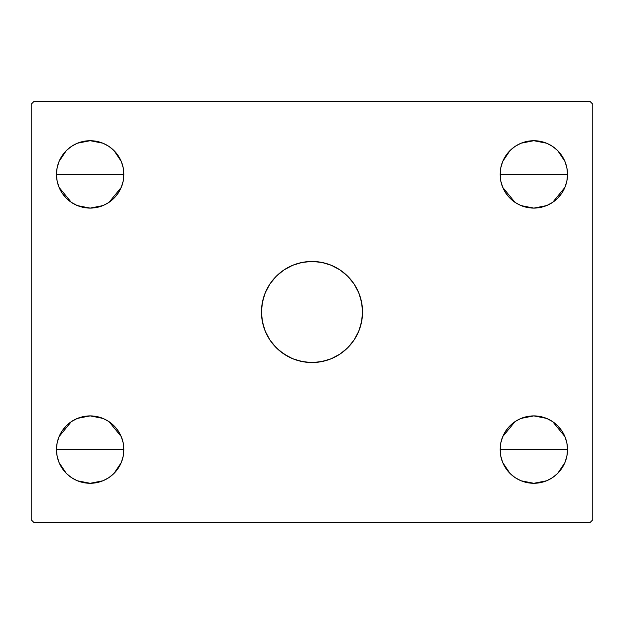 <?xml version="1.0" encoding="UTF-8"?>
<svg xmlns="http://www.w3.org/2000/svg" width="624" height="624" viewBox="0 0 624 624"><rect width="100%" height="100%" fill="white"/><g stroke="black" fill="none" stroke-linecap="round" stroke-linejoin="round"><path stroke-width="0.94" d="M361.569 302.11A50.544 50.544 0 0 0 354.034 283.936L358.699 292.656L361.569 302.141L362.544 312L361.569 321.859L358.699 331.344L354.026 340.08L347.74 347.74L340.08 354.026L331.344 358.699L321.859 361.569L312 362.544L302.141 361.569L292.656 358.699L283.92 354.026L276.26 347.74L269.974 340.08L265.301 331.344L262.431 321.859L261.456 312L262.431 302.141L265.301 292.656L269.974 283.92A50.544 50.544 0 0 0 261.456 312A50.544 50.544 0 0 1 312 261.456A50.544 50.544 0 0 1 362.544 312A50.544 50.544 0 0 0 361.577 302.172M354.011 283.904A50.544 50.544 0 0 0 347.755 276.276M347.724 276.245A50.544 50.544 0 0 0 331.344 265.301L340.08 269.974L347.74 276.26L354.026 283.92L347.74 276.26L340.08 269.974L331.344 265.301L321.859 262.431L331.344 265.301M292.656 265.301L302.141 262.431L292.656 265.301L283.92 269.974L276.26 276.26L269.974 283.92L276.26 276.26L283.92 269.974L292.656 265.301A50.544 50.544 0 0 0 276.276 276.245M276.245 276.276A50.544 50.544 0 0 0 269.989 283.904M500.136 449.592A33.696 33.696 0 0 1 533.832 415.896A33.696 33.696 0 0 1 567.528 449.592L500.136 449.592L500.783 443.017L502.702 436.699L505.814 430.872L510.003 425.763L515.112 421.574L520.939 418.462L527.257 416.543L533.832 415.896L540.407 416.543L546.725 418.462L552.552 421.574L557.661 425.763L561.85 430.872L564.962 436.699L566.881 443.017L567.528 449.592L566.881 456.167L564.962 462.485L561.85 468.312L557.661 473.421L552.552 477.61L546.725 480.722L540.407 482.641L533.832 483.288L527.257 482.641L520.939 480.722L515.112 477.61L510.003 473.421L505.814 468.312L502.702 462.485L500.783 456.167L500.136 449.592L567.528 449.592A33.696 33.696 0 0 1 533.832 483.288A33.696 33.696 0 0 1 500.136 449.592M500.136 449.53L500.768 443.095M500.799 442.939L502.671 436.761M502.726 436.636L515.011 421.645M515.213 421.504L520.829 418.501M521.04 418.415L533.832 415.896L546.624 418.415M546.835 418.501L552.451 421.504M552.653 421.645L564.938 436.636M564.993 436.761L566.857 442.915M566.896 443.095L567.528 449.53M108.997 146.461L113.981 150.571L118.186 155.688L121.298 161.515L123.217 167.833L123.864 174.408L123.217 180.983L121.298 187.301L118.186 193.128L113.997 198.237L108.888 202.426L103.061 205.538L96.743 207.457L90.168 208.104L83.593 207.457L77.275 205.538L71.448 202.426L66.339 198.237L62.15 193.128L59.038 187.301L57.119 180.983L56.472 174.408A33.696 33.696 0 0 1 90.168 140.712A33.696 33.696 0 0 1 123.864 174.408L56.472 174.408L57.119 167.833L59.038 161.515L62.15 155.688L66.339 150.579L71.354 146.453M56.472 174.346L57.104 167.918M57.135 167.755L59.007 161.577M59.062 161.444L66.331 150.595L71.448 146.39L77.275 143.278L83.593 141.359L90.168 140.712L96.743 141.359L103.061 143.278L108.888 146.39L113.997 150.579L121.274 161.444M71.542 146.328L77.165 143.325M77.376 143.231L90.168 140.712L102.96 143.231M103.171 143.325L108.794 146.328M121.329 161.577L123.201 167.755M123.232 167.918L123.864 174.346M56.472 449.592A33.696 33.696 0 0 1 90.168 415.896A33.696 33.696 0 0 1 123.864 449.592L56.472 449.592L57.119 443.017L59.038 436.699L62.15 430.872L66.339 425.763L71.448 421.574L77.275 418.462L83.593 416.543L90.168 415.896L96.743 416.543L103.061 418.462L108.888 421.574L113.997 425.763L118.186 430.872L121.298 436.699L123.217 443.017L123.864 449.592L123.217 456.167L121.298 462.485L118.186 468.312L113.997 473.421L108.888 477.61L103.061 480.722L96.743 482.641L90.168 483.288L83.593 482.641L77.275 480.722L71.448 477.61L66.339 473.421L62.15 468.312L59.038 462.485L57.119 456.167L56.472 449.592L123.864 449.592A33.696 33.696 0 0 1 90.168 483.288A33.696 33.696 0 0 1 56.472 449.592M56.472 449.53L57.104 443.095M57.135 442.939L59.007 436.761M59.062 436.636L71.347 421.645M71.549 421.504L77.165 418.501M77.376 418.415L90.168 415.896L102.96 418.415M103.171 418.501L108.787 421.504M108.989 421.645L121.274 436.636M121.329 436.761L123.193 442.915M123.232 443.095L123.864 449.53M552.661 146.461L557.645 150.571L561.85 155.688L564.962 161.515L566.881 167.833L567.528 174.408L566.881 180.983L564.962 187.301L561.85 193.128L557.661 198.237L552.552 202.426L546.725 205.538L540.407 207.457L533.832 208.104L527.257 207.457L520.939 205.538L515.112 202.426L510.003 198.237L505.814 193.128L502.702 187.301L500.783 180.983L500.136 174.408A33.696 33.696 0 0 1 533.832 140.712A33.696 33.696 0 0 1 567.528 174.408L500.136 174.408L500.783 167.833L502.702 161.515L505.814 155.688L510.003 150.579L515.018 146.453M500.136 174.346L500.768 167.918M500.799 167.755L502.671 161.577M502.726 161.444L509.995 150.595L515.112 146.39L520.939 143.278L527.257 141.359L533.832 140.712L540.407 141.359L546.725 143.278L552.552 146.39L557.661 150.579L564.938 161.444M515.206 146.328L520.829 143.325M521.04 143.231L533.832 140.712L546.624 143.231M546.835 143.325L552.458 146.328M564.993 161.577L566.865 167.755M566.896 167.918L567.528 174.346M589.992 101.4L34.008 101.4L31.2 104.208L31.2 519.792L34.008 522.6L589.992 522.6L592.8 519.792L592.8 104.208L589.992 101.4L34.008 101.4L31.2 104.208L31.2 519.792L34.008 522.6L589.992 522.6L592.8 519.792L592.8 104.208L589.992 101.4M302.141 262.431L312 261.456L321.859 262.431L312 261.456L302.141 262.431M500.783 443.017L502.702 436.699L505.814 430.872M520.939 418.462L527.257 416.543L533.832 415.896L540.407 416.543L546.725 418.462M552.552 421.574L557.661 425.763L561.85 430.872M564.938 462.556L557.669 473.405L552.552 477.61M515.112 477.61L510.003 473.421L505.814 468.312M66.339 150.579L71.448 146.39M108.888 146.39L113.997 150.579L118.186 155.688M123.217 180.983L121.298 187.301L118.186 193.128M103.061 205.538L96.743 207.457L90.168 208.104L83.593 207.457L77.275 205.538M71.448 202.426L66.339 198.237L62.15 193.128M57.119 443.017L59.038 436.699L62.15 430.872M77.275 418.462L83.593 416.543L90.168 415.896L96.743 416.543L103.061 418.462M108.888 421.574L113.997 425.763L118.186 430.872M121.274 462.556L114.005 473.405L108.888 477.61M71.448 477.61L66.339 473.421L62.15 468.312M510.003 150.579L515.112 146.39M552.552 146.39L557.661 150.579L561.85 155.688M566.881 180.983L564.962 187.301L561.85 193.128M546.725 205.538L540.407 207.457L533.832 208.104L527.257 207.457L520.939 205.538M515.112 202.426L510.003 198.237L505.814 193.128M533.832 174.408L567.528 174.408A33.696 33.696 0 0 1 533.832 208.104A33.696 33.696 0 0 1 500.136 174.408L533.832 174.408M567.528 174.47L566.896 180.905M566.865 181.061L564.993 187.239M564.938 187.364L552.653 202.355M552.451 202.496L546.835 205.499M546.624 205.585L533.832 208.104L521.04 205.585M520.829 205.499L515.213 202.496M515.011 202.355L502.726 187.364M502.671 187.239L500.807 181.085M500.768 180.905L500.136 174.47M123.864 449.654L123.232 456.082M123.201 456.245L121.329 462.423M113.981 473.429L108.982 477.547M108.794 477.672L103.171 480.675M102.96 480.769L90.168 483.288L77.376 480.769M77.165 480.675L71.542 477.672M71.339 477.539L66.355 473.429L59.062 462.556M59.007 462.423L57.135 456.245M57.104 456.082L56.472 449.654M90.168 174.408L123.864 174.408A33.696 33.696 0 0 1 90.168 208.104A33.696 33.696 0 0 1 56.472 174.408L90.168 174.408M123.864 174.47L123.232 180.905M123.201 181.061L121.329 187.239M121.274 187.364L108.989 202.355M108.787 202.496L103.171 205.499M102.96 205.585L90.168 208.104L77.376 205.585M77.165 205.499L71.549 202.496M71.347 202.355L59.062 187.364M59.007 187.239L57.143 181.085M57.104 180.905L56.472 174.47M567.528 449.654L566.896 456.082M566.865 456.245L564.993 462.423M557.645 473.429L552.646 477.547M552.458 477.672L546.835 480.675M546.624 480.769L533.832 483.288L521.04 480.769M520.829 480.675L515.206 477.672M515.003 477.539L510.019 473.429L502.726 462.556M502.671 462.423L500.799 456.245M500.768 456.082L500.136 449.654M276.276 347.755A50.544 50.544 0 0 0 292.656 358.699L297.328 360.368L307.047 362.302L316.953 362.302L326.672 360.368L331.344 358.699L340.08 354.026L347.74 347.74L354.026 340.08A50.544 50.544 0 0 0 362.544 312A50.544 50.544 0 0 1 312 362.544A50.544 50.544 0 0 1 261.456 312A50.544 50.544 0 0 0 262.423 321.828M262.431 321.89A50.544 50.544 0 0 0 269.966 340.064L272.93 344.066L279.934 351.07L288.171 356.577L292.656 358.699M269.989 340.096A50.544 50.544 0 0 0 276.245 347.724M331.344 358.699A50.544 50.544 0 0 0 347.724 347.755M347.755 347.724A50.544 50.544 0 0 0 354.011 340.096M269.974 283.92L265.301 292.656L263.632 297.328L261.698 307.047L261.456 312L261.698 316.953L263.632 326.672L265.301 331.344L269.974 340.08M354.026 340.08L358.699 331.344L360.368 326.672L362.302 316.953L362.544 312L362.302 307.047L360.368 297.328L358.699 292.656L354.026 283.92"/></g></svg>
